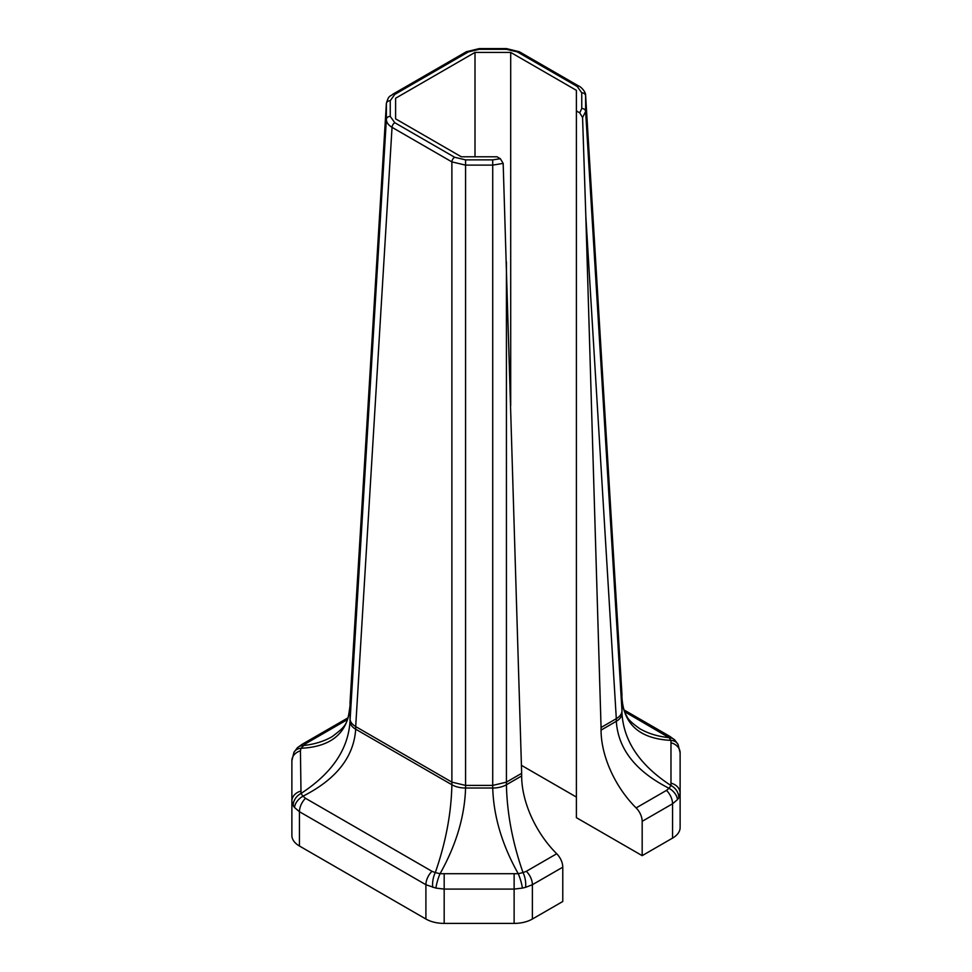 <?xml version="1.0" encoding="UTF-8"?>
<svg xmlns="http://www.w3.org/2000/svg" width="972" height="972" viewBox="0 0 972 972"><rect width="100%" height="100%" fill="white"/><g stroke="black" fill="none" stroke-linecap="round" stroke-linejoin="round"><path stroke-width="1.46" d="M394.79 122.715L390.246 116.385A3.876 3.159 180 0 0 386.37 119.398C386.455 122.46 388.35 125.109 392.044 127.344L451.883 161.899L465.576 165.119L465.576 159.882L454.617 157.257L394.79 122.715A3.876 2.236 120 0 0 392.044 127.344L355.691 726.594C351.986 724.371 350.09 721.734 350.017 718.697L350.017 705.636C347.66 724.517 346.239 725.89 332.084 736.691L332.084 736.691C323.725 741.478 314.017 744.431 302.972 745.548A12.915 10.267 -133.5 0 0 297.238 747.905L297.238 747.905A12.915 10.267 -133.5 0 0 297.201 747.942M386.394 103.251L386.37 119.398L350.017 721.297L350.066 702.234M425.906 919.026L299.449 846.017L299.449 811.705A12.915 7.46 -60 0 1 305.5 798.291L302.972 796.189A12.915 8.517 144.2 0 0 294.552 807.562L299.449 811.705L425.906 884.714L425.906 919.026A25.843 14.92 0 0 0 444.18 923.4L514.127 923.4A25.843 14.92 0 0 0 532.389 919.026L562.776 901.494L562.776 867.182A12.915 7.46 -120 0 0 556.725 853.756A74.929 43.266 60 0 1 521.66 775.948L521.66 773.335L506.424 782.132L492.719 785.412L465.576 785.412L465.576 165.119L492.719 165.119L503.168 163.381L500.349 158.715L496.996 156.784L461.299 156.784L395.604 118.851L395.604 98.245L475.004 52.403L510.701 52.403L576.396 90.335L576.396 110.942L579.749 112.874L582.568 117.539L585.63 111.488L585.606 95.365M521.66 773.335L503.168 163.381M432.734 887.339A12.915 5.516 -79.9 0 1 435.298 872.577L431.957 871.301A12.915 7.46 -60 0 0 425.906 884.714L435.893 888.092A12.915 2.479 -73.4 0 1 440.037 873.719C456.16 845.033 464.677 816.468 465.576 788.025L465.576 785.412L451.883 782.132L451.883 784.744L355.691 729.207C353.82 756.994 336.251 779.313 302.972 796.189L301.016 793.456A12.915 10.801 144.5 0 0 293.24 805.739L294.552 807.562M454.617 157.257A3.876 2.236 -60 0 0 451.883 161.899L451.883 782.132L355.691 726.594L355.691 729.207A19.379 11.19 180 0 1 350.017 721.297C348.28 749.266 331.938 773.311 301.016 793.456L300.433 750.846A12.915 10.546 180 0 0 291.879 760.772L291.879 801.159L293.24 805.739M440.037 873.719L435.298 872.577C445.759 842.542 451.287 813.26 451.883 784.744A19.379 11.19 0 0 0 465.576 788.025L492.719 788.025C493.63 816.468 502.135 845.033 518.258 873.719L440.037 873.719M435.893 888.092L444.18 889.088L444.18 874.217M300.433 750.846L301.016 748.282A12.915 9.052 -153.5 0 0 293.921 752.413A12.915 9.052 -153.5 0 0 293.921 752.425A12.915 9.052 -153.5 0 0 293.884 752.486M350.017 705.636C348.28 732.548 331.938 746.763 301.016 748.282L305.5 743.787A12.915 7.46 -120 0 0 302.122 744.309L302.122 744.309A12.915 7.46 -120 0 0 302.073 744.345M444.18 923.4L444.18 889.088L514.127 889.088L522.401 888.092A12.915 2.479 -106.6 0 0 518.258 873.719L523.009 872.577C512.536 842.542 507.007 813.26 506.424 784.744L506.424 261.966M522.401 888.092L525.573 887.339A12.915 5.516 -100.1 0 0 523.009 872.577L526.35 871.301A12.915 7.46 -120 0 1 532.389 884.714L562.776 867.182M525.573 887.339L532.389 884.714L532.389 919.026M624.559 711.662L669.028 737.639A12.915 10.267 -46.5 0 1 674.762 739.996L674.762 739.996A12.915 10.267 -46.5 0 1 674.811 740.032M621.983 697.726C623.72 724.638 640.062 738.854 670.984 740.372L670.984 785.534C640.062 765.401 623.72 741.357 621.983 713.387L621.983 697.726C622.068 704.931 623.684 711.115 626.843 716.255C627.754 719.11 632.116 723.289 639.916 728.781L639.916 728.781C648.275 733.568 657.983 736.521 669.028 737.639L670.984 740.372A12.915 9.052 -26.5 0 1 678.079 744.503L678.079 744.503A12.915 9.052 -26.5 0 1 678.116 744.576M621.983 713.387A19.379 11.19 180 0 1 616.309 721.297C618.18 749.084 635.749 771.404 669.028 788.28L670.984 785.534A12.915 10.801 35.5 0 1 678.76 797.83L680.121 793.249L680.121 752.863L678.079 744.503L674.762 739.996L669.878 736.399A12.915 7.46 -60 0 1 669.927 736.436M621.934 694.312L621.983 710.775C621.898 713.825 620.014 716.461 616.309 718.685L601.061 727.493L601.061 730.106A74.929 43.266 -120 0 0 636.125 807.914A12.915 7.46 60 0 1 642.176 821.328L672.551 803.795A12.915 7.46 60 0 0 666.5 790.382L669.028 788.28A12.915 8.517 35.8 0 1 677.448 799.652L678.76 797.83M671.567 783.323A12.915 10.546 0 0 1 680.121 793.249L680.121 827.561A25.843 14.92 0 0 1 672.551 838.107L672.551 803.795L677.448 799.652M582.568 117.539L585.824 216.124L616.309 718.685L616.309 721.297L601.061 730.106M621.983 695.102L585.63 95.815A3.876 3.159 -0 0 0 581.754 92.802L581.754 108.475A3.876 3.159 -0 0 1 585.63 111.488L621.983 710.775M500.349 158.715L492.719 159.882L492.719 788.025A19.379 11.19 0 0 0 506.424 784.744L521.66 775.948M585.824 216.124L601.061 727.493M300.433 791.232A12.915 10.546 180 0 0 291.879 801.159L291.879 835.47A25.843 14.92 0 0 0 299.449 846.017M672.551 838.107L642.176 855.652L576.396 817.671L576.396 110.942M576.396 797.064L521.429 765.329M642.176 821.328L642.176 855.652M510.701 52.403L510.701 405.616M475.004 52.403L475.004 156.784M395.604 98.245L395.604 118.851M390.246 116.385L390.246 100.711A3.876 3.159 180 0 0 386.37 103.725L350.017 703.011M492.719 159.882L465.576 159.882M390.246 100.711L394.79 94.393A3.876 2.236 -120 0 0 392.846 94.199L392.846 94.199C390.282 96.799 388.909 94.478 386.382 103.336L350.029 702.622M394.79 94.393L468.322 51.929A3.876 2.236 -120 0 0 466.378 51.735L392.846 94.199M468.322 51.929L479.281 49.317L479.281 48.6L466.378 51.735M479.281 49.317L506.424 49.317L506.424 48.6L479.281 48.6M506.424 49.317L517.383 51.929A3.876 2.236 -60 0 1 519.315 51.735L506.424 48.6M517.383 51.929L577.21 86.472A3.876 2.236 -60 0 1 579.154 86.289L519.315 51.735M577.21 86.472L581.754 92.802M581.754 108.475L579.749 112.874M431.957 871.301L305.5 798.291M514.127 923.4L514.127 874.217M305.5 743.787L347.441 719.572M556.725 853.756L526.35 871.301M666.5 735.877A12.915 7.46 -60 0 1 669.878 736.399L623.89 709.852M671.567 742.936A12.915 10.546 -0 0 1 680.121 752.863M666.5 790.382L636.125 807.914M621.971 694.713L585.618 95.414C585.958 91.246 579.409 85.779 579.154 86.289M293.921 752.413L291.879 760.772M293.921 752.425L297.238 747.905L302.122 744.309L348.11 717.761"/></g></svg>
